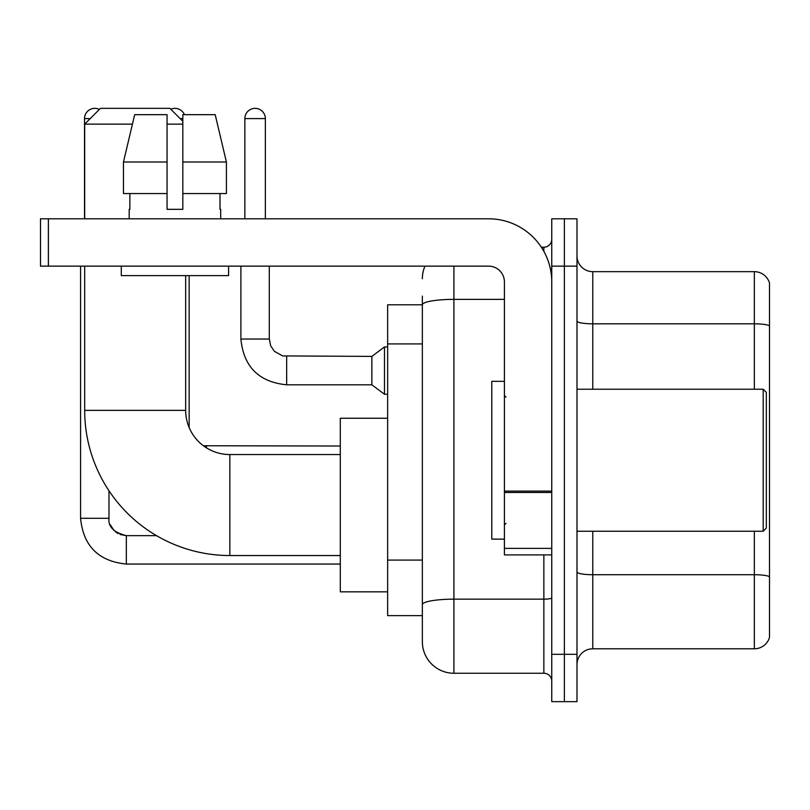 <?xml version="1.0" encoding="UTF-8"?>
<svg xmlns="http://www.w3.org/2000/svg" width="810" height="810" viewBox="0 0 810 810"><rect width="100%" height="100%" fill="white"/><g stroke="black" fill="none" stroke-linecap="round" stroke-linejoin="round"><path stroke-width="1.21" d="M453.914 266.146L453.914 673.252A31.56 31.56 0 0 1 422.354 641.692L422.354 296.126L422.354 304.803L387.646 304.803L387.646 615.651L422.354 615.651M551.752 654.308L551.752 701.652L564.367 701.652L564.367 654.308L564.367 701.652L576.993 701.652L576.993 654.308L564.367 654.308L564.367 266.146L564.367 654.308L551.752 654.308L551.752 266.146L564.367 266.146L564.367 218.801L564.367 266.146L576.993 266.146L576.993 654.308M576.993 266.146L576.993 218.801L551.752 218.801L551.752 266.146M453.914 673.252L543.854 673.252L543.854 554.901M541.343 247.212L543.854 247.212A7.887 7.887 0 0 0 551.752 239.315M422.354 641.692L422.354 610.133M504.407 299.366L453.914 299.366A31.56 5.478 180 0 0 422.354 304.843L422.354 296.126M551.752 681.139A7.887 7.887 0 0 0 543.854 673.252M422.354 278.761A31.56 31.56 0 0 1 424.987 266.146M576.993 664.564A15.775 15.775 0 0 1 592.768 648.79L754.353 648.79L754.353 531.238M769.5 283.024A15.775 15.775 0 0 0 754.353 271.664A15.775 15.775 0 0 1 769.5 283.024L769.5 637.429A15.775 15.775 0 0 1 754.353 648.79M769.5 284.29L769.5 325.792A15.775 2.744 180 0 0 754.353 323.818L754.353 271.664L592.768 271.664A15.775 15.775 0 0 1 576.993 255.889A15.775 15.775 0 0 0 592.768 271.664L592.768 389.225M226.405 193.56L226.405 162L215.197 114.666L226.405 162L226.405 193.56L182.827 193.56L182.827 114.666L215.197 114.666L226.405 162L182.827 162M340.301 555.538L229.848 555.538A145.172 145.172 0 0 1 84.685 410.366L84.685 266.146M229.848 555.538L229.848 454.552A44.185 44.185 0 0 1 185.672 410.366L185.672 275.613M132.425 124.132L84.685 124.132L100.46 108.348L169.887 108.348L182.827 121.287M182.827 124.132L167.052 124.132M84.685 218.801L84.685 124.132M387.646 418.254L340.301 418.254L340.301 591.827L387.646 591.827M84.523 218.801L84.523 118.604A10.257 10.257 0 0 1 99.377 109.441M80.575 266.146L80.575 518.299L108.986 518.299L108.986 490.769M170.778 109.239A10.257 10.257 0 0 1 184.407 114.666M244.843 218.801L244.843 118.604A10.257 10.257 0 0 1 255.099 108.348A10.257 10.257 0 0 1 265.356 118.604L265.356 218.801M286.659 384.801C258.896 382.057 243.638 366.808 240.894 339.046C243.638 366.808 258.896 382.057 286.659 384.801C258.896 382.057 243.638 366.808 240.894 339.046C243.638 366.808 258.896 382.057 286.659 384.801C258.896 382.057 243.638 366.808 240.894 339.046C243.638 366.808 258.896 382.057 286.659 384.801C258.896 382.057 243.638 366.808 240.894 339.046C243.638 366.808 258.896 382.057 286.659 384.801C258.896 382.057 243.638 366.808 240.894 339.046C243.638 366.808 258.896 382.057 286.659 384.801C258.896 382.057 243.638 366.808 240.894 339.046C243.638 366.808 258.896 382.057 286.659 384.801C258.896 382.057 243.638 366.808 240.894 339.046C243.638 366.808 258.896 382.057 286.659 384.801C258.896 382.057 243.638 366.808 240.894 339.046C243.638 366.808 258.896 382.057 286.659 384.801C258.896 382.057 243.638 366.808 240.894 339.046L269.295 339.046L270.672 345.819L274.387 351.317L282.589 355.914L371.861 356.4L371.861 384.801L286.659 384.801L286.659 356.43M371.861 356.4L384.487 346.933L384.487 394.267L387.646 394.267M551.752 554.901L504.407 554.901L504.407 491.093L551.752 491.093M551.752 281.921A63.119 63.119 0 0 0 488.632 218.801L48.387 218.801L48.387 266.146L488.632 266.146A15.775 15.775 0 0 1 504.407 281.921L504.407 491.093M48.387 266.146L40.5 266.146L40.5 218.801L48.387 218.801M182.827 209.334L167.052 209.334L182.827 209.334L182.827 193.56M129.175 209.334L129.863 209.334L129.175 209.334L129.175 218.801M220.695 209.334L220.016 209.334L220.695 209.334L220.695 218.801M220.016 193.56L220.016 209.334M167.052 162L123.464 162L134.683 114.666L167.052 114.666L167.052 209.334M129.863 209.334L129.863 193.56M121.287 266.146L121.287 275.613L228.592 275.613L228.592 266.146M167.052 193.56L123.464 193.56L123.464 162L134.683 114.666M763.192 389.225L766.341 392.374L766.341 528.079L763.192 531.238L763.192 389.225L576.993 389.225M504.407 381.328L491.781 381.328L491.781 539.126L504.407 539.126M422.354 343.916L387.646 343.916M422.354 560.095L387.646 560.095M551.752 597.8A7.887 1.367 0 0 1 543.854 599.167L453.914 599.167A31.56 5.478 180 0 0 422.354 604.645M543.854 251.363L543.854 247.212M769.5 576.69A15.775 2.744 180 0 0 754.353 574.715L592.768 574.715L592.768 648.79M754.353 389.225L754.353 323.818L592.768 323.818A15.775 2.744 0 0 1 576.993 321.084M592.768 531.238L592.768 574.715A15.775 2.744 0 0 1 576.993 571.971M84.685 410.366L185.672 410.366M120.082 534.489L126.34 535.653L126.34 564.054C98.577 561.31 83.319 546.062 80.575 518.299C83.319 546.062 98.577 561.31 126.34 564.054C98.577 561.31 83.319 546.062 80.575 518.299C83.319 546.062 98.577 561.31 126.34 564.054C98.577 561.31 83.319 546.062 80.575 518.299C83.319 546.062 98.577 561.31 126.34 564.054C98.577 561.31 83.319 546.062 80.575 518.299C83.319 546.062 98.577 561.31 126.34 564.054C98.577 561.31 83.319 546.062 80.575 518.299C83.319 546.062 98.577 561.31 126.34 564.054C98.577 561.31 83.319 546.062 80.575 518.299C83.319 546.062 98.577 561.31 126.34 564.054C98.577 561.31 83.319 546.062 80.575 518.299C83.319 546.062 98.577 561.31 126.34 564.054C98.577 561.31 83.319 546.062 80.575 518.299M84.523 118.604L90.204 118.604M180.144 118.604L182.827 118.604M206.499 446.057L206.499 447.869M269.295 339.046L269.295 266.146M244.843 118.604L265.356 118.604M551.752 492.47L504.407 492.47M504.407 548.38L551.752 548.38M340.301 454.552L229.848 454.552M108.986 518.299C108.024 526.713 113.815 532.494 126.34 535.653C113.815 532.494 108.024 526.713 108.986 518.299C108.024 526.713 113.815 532.494 126.34 535.653C113.815 532.494 108.024 526.713 108.986 518.299C108.024 526.713 113.815 532.494 126.34 535.653C113.815 532.494 108.024 526.713 108.986 518.299C108.024 526.713 113.815 532.494 126.34 535.653C113.815 532.494 108.024 526.713 108.986 518.299L108.996 518.866M110.15 524.546L114.088 530.59M115.344 531.724L118.098 533.567M340.301 564.054L126.34 564.054M156.522 535.653L126.34 535.653M189.145 427.528L189.145 275.613M203.391 445.743L340.301 446.026M371.861 384.801L384.487 394.267M240.894 339.046L240.894 266.146M384.487 346.933L387.646 346.933M576.993 531.238L763.192 531.238M505.987 397.113L504.407 395.533M505.987 523.341L504.407 524.921"/></g></svg>

